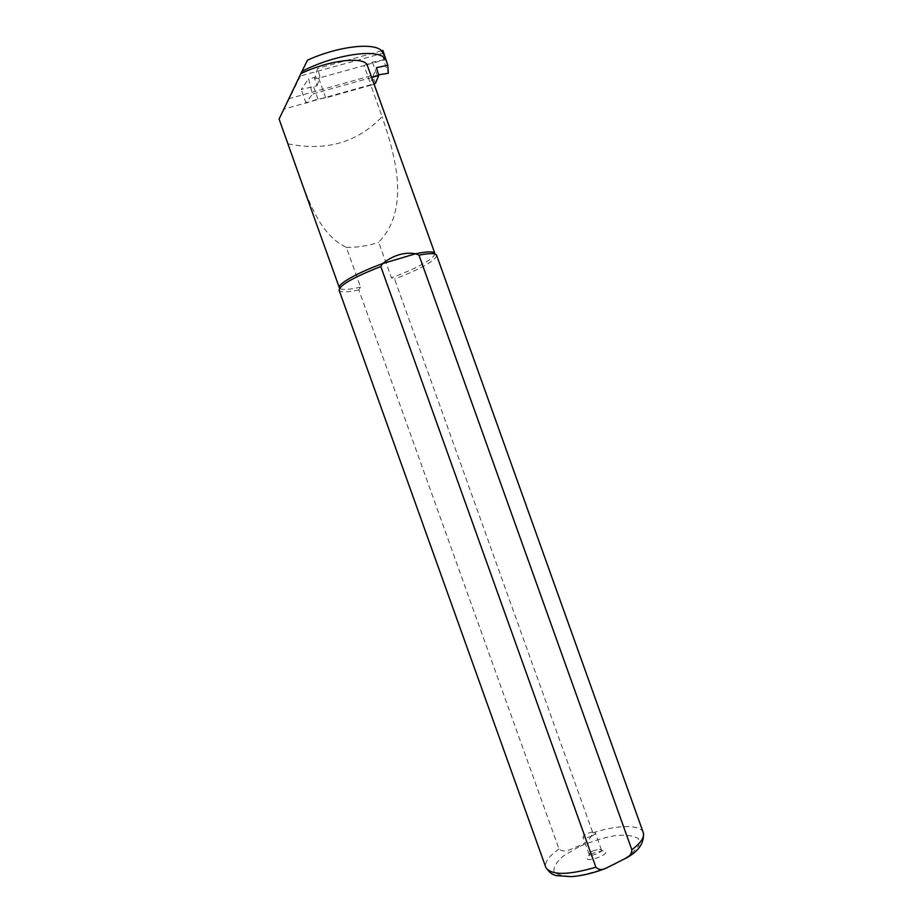 <?xml version="1.0" encoding="UTF-8"?>
<svg xmlns="http://www.w3.org/2000/svg" width="923" height="923" viewBox="0 0 923 923"><rect width="100%" height="100%" fill="white"/><g stroke="black" fill="none" stroke-linecap="round" stroke-linejoin="round"><path stroke-width="0.69" stroke-dasharray="4.62 3.46" d="M279.092 119.055L284.18 109.029L370.654 84.754L372.131 78.178M287.964 143.826C325.934 151.534 357.328 142.523 382.11 116.771L370.654 84.754M367.077 64.656L385.11 59.672L382.837 53.257L300.448 75.951L307.521 60.157M300.448 75.951L284.18 109.029M302.64 185.269C312.643 210.998 323.719 236.784 346.333 247.329L360.593 287.145L358.816 289.926L559.003 848.964C564.288 853.867 572.145 848.329 577.913 846.183C585.24 844.003 590.212 839.561 592.854 832.858L394.594 279.092L391.421 277.823L378.684 242.264C410.227 209.44 395.955 157.464 382.11 116.771M436.637 255.302L436.683 255.948C433.764 261.671 419.734 269.389 394.594 279.092M360.593 287.145C348.882 289.764 341.914 290.157 339.676 288.322L339.352 287.78M358.816 289.926C348.006 292.222 341.545 292.51 339.456 290.768L339.145 290.295M592.531 853.36L588.655 855.806C579.286 865.97 616.599 852.61 602.707 850.775L592.531 853.36M434.871 253.467L434.952 254.206C431.837 260.148 417.323 268.028 391.421 277.823M346.333 247.329C357.616 247.502 368.392 245.818 378.684 242.264M591.735 836.088C587.178 837.969 584.282 838.326 583.024 837.149C582.851 836.203 584.04 835.096 586.59 833.827C591.112 831.946 594.008 831.588 595.289 832.765C595.462 833.7 594.274 834.807 591.735 836.088M592.728 850.96L599.558 849.218L601.45 849.979C602.719 852.425 589.832 857.029 589.186 854.375L590.12 852.598L592.728 850.96M370.584 75.894L288.761 98.726M371.819 77.451L312.401 94.054L308.628 78.801L319.866 76.39L317.524 68.44L314.593 78.686L317.12 85.724L301.186 89.485L308.628 78.801M325.715 97.907L318.631 78.132L364.054 65.556L371.069 85.17L325.715 97.907L317.974 99.061L306.067 103.111L312.401 94.054M371.069 85.17L374.184 83.924M364.054 65.556L372.442 62.176L383.483 59.857L388.295 73.286M383.483 59.857L382.907 50.477M318.631 78.132L314.593 78.686M381.418 50.88L317.524 68.44M375.442 83.416L372.95 76.459L378.522 74.809M372.442 62.176L377.046 75.04M372.95 76.459L376.492 67.679M306.067 103.111L301.186 89.485M317.974 99.061L313.312 86.047M317.12 85.724L319.866 76.39M643.25 832.534C640.47 824.32 616.968 824.816 592.854 832.858M578.802 846.864L563.872 855.621C556.454 861.817 553.189 867.193 554.065 871.739C557.757 875.269 565.257 876.677 576.552 875.927C589.336 873.758 602.223 869.801 615.226 864.078L630.651 854.721L638.866 845.653L638.451 838.73C633.893 835.65 626.106 834.623 615.087 835.638C603.007 837.853 590.916 841.603 578.802 846.864M559.003 848.964C548.92 856.071 544.501 862.163 545.781 867.251M339.676 288.322L339.456 290.768M434.952 254.206L436.683 255.948M601.45 849.979L595.289 832.765M589.186 854.375L583.024 837.149M590.12 852.598L588.655 855.806M599.558 849.218L602.707 850.775"/><path stroke-width="1.38" d="M385.11 59.672C381.545 47.823 335.626 53.742 301.925 71.417L279.092 119.055L302.64 185.269M300.967 73.575C328.023 60.456 362.324 56.165 367.077 64.656L434.871 253.467M301.925 71.417L307.521 60.157C341.314 44.754 380.438 41.743 382.837 53.257M298.983 175.07L339.352 287.78C337.449 284.065 357.374 272.735 382.687 263.574C393.383 255.14 404.355 251.864 415.592 253.767L418.984 255.14C429.853 253.04 435.737 253.098 436.637 255.302L643.25 832.534C644.566 842.261 639.304 850.545 627.455 857.386M418.984 255.14L631.84 849.748C631.805 853.014 630.328 855.563 627.421 857.409L605.465 868.497C601.761 870.158 598.565 869.731 595.877 867.228L380.795 266.539L382.687 263.574L415.592 253.767C427.476 251.31 433.914 251.252 434.906 253.571M339.145 290.295L339.11 290.214C339.733 285.115 353.624 277.223 380.795 266.539M374.184 83.924L375.442 83.416L378.718 75.524L371.819 77.451M378.522 74.809L388.295 73.286L387.798 65.245L382.907 50.477L381.418 50.88M378.718 75.524L376.492 67.679L387.798 65.245M631.84 849.748C640.966 842.837 644.773 837.103 643.25 832.534M545.781 867.251L545.828 867.412C551.146 875.408 567.818 875.35 595.877 867.228M339.11 290.214L545.828 867.412C550.696 874.462 553.269 874.589 556.304 875.627L571.568 876.677C582.24 875.777 593.547 873.054 605.465 868.497"/></g></svg>
